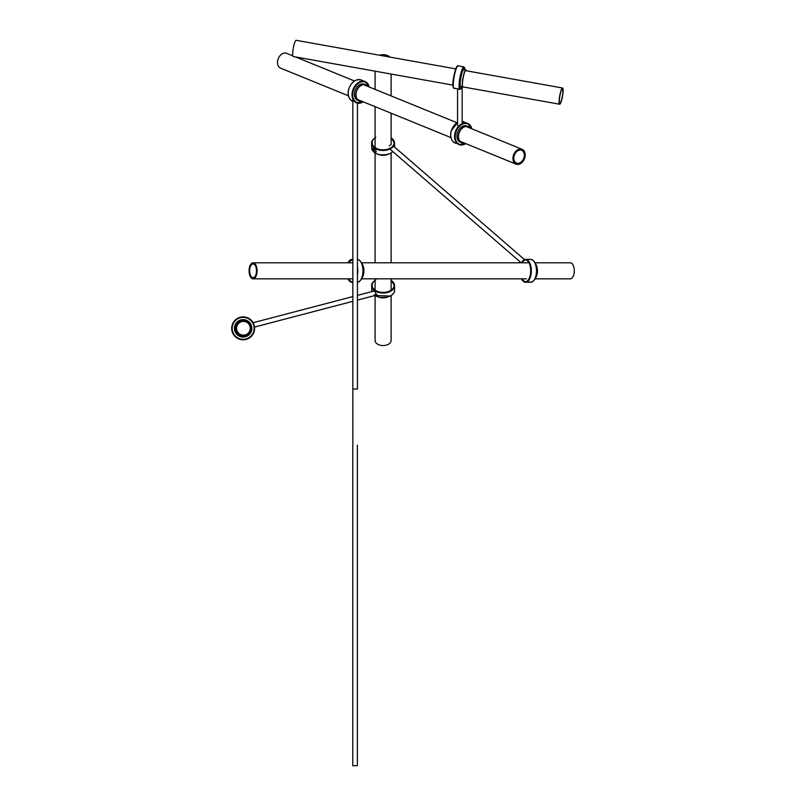 <?xml version="1.0" encoding="UTF-8"?>
<svg xmlns="http://www.w3.org/2000/svg" width="806" height="806" viewBox="0 0 806 806"><rect width="100%" height="100%" fill="white"/><g stroke="black" fill="none" stroke-linecap="round" stroke-linejoin="round"><path stroke-width="1.21" d="M249.638 270.826A6.871 3.436 90 0 1 253.074 263.955A6.871 3.436 90 0 1 256.51 270.826A6.871 3.436 90 0 1 253.074 277.687A6.871 3.436 90 0 1 249.638 270.826M535.033 262.806L570.285 262.806A8.01 4.01 90 0 1 574.295 270.826A8.01 4.01 90 0 1 570.285 278.836L535.033 278.836M257.084 270.826A8.01 4.01 90 0 1 253.074 278.836A8.01 4.01 90 0 1 249.064 270.826A8.01 4.01 90 0 1 253.074 262.806A8.01 4.01 90 0 1 257.084 270.826M524.333 155.195A6.871 4.947 112.2 0 0 521.663 150.349A6.871 4.947 112.2 0 0 513.815 158.218A6.871 4.947 112.2 0 0 516.485 163.064A6.871 4.947 112.2 0 0 524.333 155.195M512.938 158.47A8.01 5.763 112.2 0 0 516.052 164.132A8.01 5.763 112.2 0 0 525.21 154.943A8.01 5.763 112.2 0 0 522.097 149.291A8.01 5.763 112.2 0 0 512.938 158.47M292.8 55.826L286.654 53.317A8.01 5.763 112.2 0 0 277.496 62.505A8.01 5.763 112.2 0 0 280.609 68.157L348.414 95.793M250.243 328.878A6.871 6.871 0 0 0 243.996 321.433A6.871 6.871 0 0 0 236.561 327.679A6.871 6.871 0 0 0 242.797 335.125A6.871 6.871 0 0 0 250.243 328.878M235.412 327.579A8.01 8.01 0 0 0 242.697 336.263A8.01 8.01 0 0 0 251.381 328.979A8.01 8.01 0 0 0 244.097 320.294A8.01 8.01 0 0 0 235.412 327.579M388.039 56.752A6.871 4.413 -0 0 0 381.359 55.564M375.092 71.18L375.092 89.365M375.092 106.674L375.092 147.246M375.092 153.049L375.092 262.806M375.092 278.836L375.092 289.817M375.092 295.621L375.092 340.424A8.01 5.148 -0 0 0 383.112 345.573A8.01 5.148 -0 0 0 391.122 340.424L391.122 295.621M391.122 74.051L391.122 95.904M391.122 113.203L391.122 144.737M391.122 153.049L391.122 262.806M391.122 278.836L391.122 290.16M389.892 57.085A8.01 5.148 -0 0 0 379.505 55.231M559.838 96.116A7.325 1.249 -79.8 0 1 562.397 88.902A7.325 1.249 -79.8 0 1 562.376 96.116A7.325 1.249 -79.8 0 1 559.817 103.329A7.325 1.249 -79.8 0 1 559.838 96.116M452.942 85.124L293.223 56.521A8.241 1.411 -79.8 0 1 293.243 48.41A8.241 1.411 -79.8 0 1 296.124 40.3L455.763 68.883M562.538 96.116A8.241 1.411 -79.8 0 1 559.656 104.226A8.241 1.411 -79.8 0 1 559.676 96.116A8.241 1.411 -79.8 0 1 562.558 88.005A8.241 1.411 -79.8 0 1 562.538 96.116M372.976 291.309L374.337 290.966C376.593 293.646 376.593 294.885 374.337 294.684M375.646 294.724L376.12 293.797M373.984 290.734L373.188 291.248M363.224 101.838A11.445 8.241 -67.8 0 1 356.484 102.795L356.212 102.674M367.818 86.403L365.773 84.801A8.725 6.277 -67.8 0 0 356.202 91.874A8.725 6.277 -67.8 0 0 359.184 100.952L361.763 101.244A8.725 6.277 -67.8 0 1 359.184 100.952L357.804 100.387A8.725 6.277 -67.8 0 1 354.821 91.31A8.725 6.277 -67.8 0 1 364.393 84.237L365.773 84.801A8.725 6.277 -67.8 0 1 367.798 86.393M373.984 148.163L373.47 148.123L374.447 151.951L375.646 152.153L376.12 151.226M374.337 148.395C376.593 151.075 376.593 152.314 374.337 152.112C372.523 149.201 372.533 147.961 374.337 148.395L374.367 148.455C376.16 150.853 376.593 152.082 375.646 152.153L375.646 152.153M373.47 148.123L374.417 148.455M461.072 86.665L462.513 87.068L460.921 86.786A8.725 1.491 -79.8 0 1 460.75 86.796A8.725 1.491 -79.8 0 1 460.982 77.094A8.725 1.491 -79.8 0 1 463.823 69.628L465.908 70.001A8.725 1.491 -79.8 0 1 466.19 70.263M454.735 88.297L459.178 89.093M461.082 86.675L462.412 86.917M352.444 282.251L352.081 282.271A11.445 5.723 90 0 1 348.645 279.974M357.36 445.204L357.36 765.7L352.786 765.7L352.786 445.204M352.847 99.007L352.847 389.036L357.431 389.036L357.431 103.097M457.576 88.922L457.576 125.605M462.16 87.048L462.16 123.661M390.003 145.161A2.287 1.713 130.9 0 0 389.268 145.896M529.068 282.019L530.58 282.1M525.955 282.251L530.308 282.13M522.157 261.668A11.445 5.723 90 0 1 525.603 259.381A11.445 5.723 90 0 1 531.325 270.826A11.445 5.723 90 0 1 525.603 282.271L530.62 282.07M251.875 328.334A8.725 8.725 0 0 1 243.15 337.059A8.725 8.725 0 0 1 234.435 328.334A8.725 8.725 0 0 1 243.15 319.619A8.725 8.725 0 0 1 251.875 328.334A8.725 8.725 0 0 0 243.15 319.619A8.725 8.725 0 0 0 234.435 328.334M235.554 326.662A7.788 7.788 0 0 0 237.145 333.291M243.15 339.789C239.987 339.497 239.987 339.497 243.15 339.789L243.634 339.779M352.847 296.578L253.114 322.702A11.445 11.445 0 0 0 231.705 328.334A11.445 11.445 0 0 1 243.15 316.889A11.445 11.445 0 0 1 254.595 328.334A11.445 11.445 0 0 1 243.15 339.789A11.445 11.445 0 0 1 231.705 328.334A11.445 11.445 0 0 0 243.15 339.789A11.445 11.445 0 0 0 254.505 326.883M465.747 143.619A11.445 8.241 -67.8 0 1 459.007 144.586L458.725 144.455M464.276 143.025A8.725 6.277 -67.8 0 1 461.707 142.743L460.327 142.178A8.725 6.277 -67.8 0 1 457.334 133.131A8.725 6.277 -67.8 0 1 466.916 126.028L468.296 126.592A8.725 6.277 -67.8 0 1 470.321 128.184M380.059 297.495A8.725 5.602 -0 0 0 386.165 297.495M386.326 297.464A8.584 5.521 180 0 1 379.898 297.464M371.667 290.241A11.445 7.355 -0 0 0 371.858 291.601L371.667 285.677A11.445 7.355 180 0 1 375.092 280.428M375.082 295.49A11.445 7.355 -0 0 0 390.467 295.873A11.445 7.355 -0 0 0 394.557 290.241L394.557 285.677A11.445 7.355 180 0 1 390.467 291.319A11.445 7.355 180 0 1 378.276 292.346A11.445 7.355 180 0 1 371.667 285.677C371.254 284.075 372.634 282.14 375.828 279.863M389.207 296.467A10.992 7.063 180 0 1 377.007 296.467M375.092 280.498A10.992 7.063 -0 0 0 375.122 290.18A10.992 7.063 -0 0 0 390.175 290.744A10.992 7.063 -0 0 0 391.122 280.498M391.122 280.428A11.445 7.355 180 0 1 394.557 285.677L391.122 280.297M367.647 86.333A8.584 6.176 112.2 0 0 361.461 85.285A8.584 6.176 112.2 0 0 356.393 91.924A8.584 6.176 112.2 0 0 361.602 101.173M363.315 101.868L356.484 102.795A11.445 8.241 -67.8 0 1 352.565 90.877A11.445 8.241 -67.8 0 1 365.118 81.597A11.445 8.241 -67.8 0 1 369.279 86.998M369.138 86.937A10.992 7.909 112.2 0 0 361.3 81.93A10.992 7.909 112.2 0 0 353.189 91.058A10.992 7.909 112.2 0 0 354.821 101.002A10.992 7.909 112.2 0 0 363.083 101.778M348.736 89.325A11.445 8.241 112.2 0 0 352.655 101.234C348.676 99.098 347.336 95.098 348.625 89.254C351.345 81.88 355.567 78.807 361.3 80.036A11.445 8.241 112.2 0 0 348.736 89.325M380.059 154.923A8.725 5.602 -0 0 0 386.165 154.923M386.326 154.893A8.584 5.521 180 0 1 379.898 154.893M392.844 151.639L390.386 153.483C380.543 156.696 374.306 154.762 371.667 147.669A11.445 7.355 -0 0 0 378.276 154.339A11.445 7.355 -0 0 0 390.467 153.311A11.445 7.355 -0 0 0 392.794 151.599M389.207 153.896A10.992 7.063 180 0 1 377.007 153.896M375.092 137.927A10.992 7.063 -0 0 0 375.122 147.619A10.992 7.063 -0 0 0 390.175 148.173A10.992 7.063 -0 0 0 391.122 137.927M391.122 137.856A11.445 7.355 180 0 1 394.557 143.115A11.445 7.355 180 0 1 390.467 148.747A11.445 7.355 180 0 1 378.276 149.775A11.445 7.355 180 0 1 371.667 143.115A11.445 7.355 180 0 1 375.092 137.856M463.188 87.028A8.725 1.491 -79.8 0 1 462.835 87.179A8.725 1.491 -79.8 0 1 463.067 77.467A8.725 1.491 -79.8 0 1 465.908 70.001L466.442 70.797A8.584 1.471 100.2 0 0 463.218 77.507A8.584 1.471 100.2 0 0 463.279 86.977L460.75 86.796M461.012 86.746L462.513 87.068M463.863 66.868L464.961 69.84A10.992 1.884 100.2 0 0 463.329 68.157A10.992 1.884 100.2 0 0 460.639 76.792A10.992 1.884 100.2 0 0 459.692 87.501A10.992 1.884 100.2 0 0 461.878 86.998L459.823 89.406A11.445 1.955 -79.8 0 1 460.125 76.661A11.445 1.955 -79.8 0 1 463.863 66.868L458.09 65.84A11.445 1.955 100.2 0 0 454.352 75.623A11.445 1.955 100.2 0 0 454.05 88.368C452.539 86.232 452.519 81.97 453.98 75.593A10.992 1.884 -79.8 0 1 457.455 66.203M453.587 87.804A10.992 1.884 -79.8 0 1 453.98 75.603C455.461 68.651 456.831 65.397 458.09 65.84M361.793 278.241A8.725 4.362 -90 0 0 363.859 270.826A8.725 4.362 -90 0 0 361.793 263.411M362.055 263.764A8.584 4.292 90 0 1 363.909 270.826A8.584 4.292 90 0 1 362.055 277.889M357.431 282.261A11.445 5.723 -90 0 0 362.962 270.826A11.445 5.723 -90 0 0 357.431 259.381M360.675 261.668A10.992 5.491 90 0 1 363.123 270.826A10.992 5.491 90 0 1 360.675 279.974M347.92 278.836A10.992 5.491 -90 0 0 352.847 281.556M357.431 266.756A11.445 5.723 90 0 1 357.804 270.826A11.445 5.723 90 0 1 357.431 274.886M352.847 282.16A11.445 5.723 90 0 1 352.081 282.271L347.799 278.836M348.645 261.668A11.445 5.723 90 0 1 352.081 259.381A11.445 5.723 90 0 1 352.847 259.482M352.847 260.086A10.992 5.491 -90 0 0 347.92 262.806M535.305 278.241A8.725 4.362 -90 0 0 537.37 270.826A8.725 4.362 -90 0 0 535.305 263.411M535.567 263.764A8.584 4.292 90 0 1 537.421 270.826A8.584 4.292 90 0 1 535.567 277.889M530.58 282.261A11.445 5.723 -90 0 0 530.751 282.271A11.445 5.723 -90 0 0 536.474 270.826A11.445 5.723 -90 0 0 530.751 259.381L525.603 259.381L521.321 262.806M534.187 261.668A10.992 5.491 90 0 1 536.645 270.826A10.992 5.491 90 0 1 534.187 279.974M521.442 278.836A10.992 5.491 -90 0 0 527.386 280.911A10.992 5.491 -90 0 0 530.701 270.826A10.992 5.491 -90 0 0 527.386 260.741A10.992 5.491 -90 0 0 521.442 262.806M521.321 278.836L525.603 282.271A11.445 5.723 90 0 1 522.157 279.974M234.566 328.334A8.584 8.584 0 0 0 243.15 336.918A8.584 8.584 0 0 0 251.734 328.334A8.584 8.584 0 0 0 243.15 319.75A8.584 8.584 0 0 0 234.566 328.334M242.213 336.203A7.919 7.919 0 0 1 238.747 321.755M232.168 328.334A10.992 10.992 0 0 0 243.15 339.326A10.992 10.992 0 0 0 254.142 328.334A10.992 10.992 0 0 0 243.15 317.352A10.992 10.992 0 0 0 232.168 328.334M464.286 143.025L461.707 142.743A8.725 6.277 -67.8 0 1 458.715 133.695A8.725 6.277 -67.8 0 1 468.296 126.592L470.341 128.194M470.17 128.124A8.584 6.176 112.2 0 0 463.974 127.076A8.584 6.176 112.2 0 0 458.906 133.746A8.584 6.176 112.2 0 0 464.115 142.964M465.838 143.659L459.007 144.586A11.445 8.241 -67.8 0 1 455.078 132.708A11.445 8.241 -67.8 0 1 467.641 123.389A11.445 8.241 -67.8 0 1 471.802 128.789M471.661 128.728A10.992 7.909 112.2 0 0 463.803 123.731A10.992 7.909 112.2 0 0 455.702 132.879A10.992 7.909 112.2 0 0 457.355 142.803A10.992 7.909 112.2 0 0 465.606 143.569M457.576 122.482A11.445 8.241 112.2 0 0 451.249 131.146A11.445 8.241 112.2 0 0 455.178 143.025C451.209 140.889 449.859 136.909 451.138 131.076L457.576 122.401M463.823 121.827A11.445 8.241 112.2 0 0 462.16 121.414L467.641 123.389L471.893 128.819M526.348 278.836L361.511 278.836M352.827 278.836L253.074 278.836M528.958 262.806L361.511 262.806M352.847 262.806L253.074 262.806M516.052 164.132L460.014 141.282M450.937 137.584L357.491 99.501M522.097 149.291L466.059 126.441M456.982 122.744L363.536 84.66M354.459 80.953L295.54 56.944M462.755 86.877L559.656 104.226M465.415 70.616L562.558 88.005M379.394 297.354L386.83 297.354M373.47 290.694L374.367 291.016M374.941 295.52L390.386 296.054C393.57 293.807 394.95 291.873 394.557 290.241M369.37 87.038L365.118 81.597L361.3 80.036M379.394 154.782L386.83 154.782M375.828 137.302C372.634 139.569 371.254 141.503 371.667 143.115L371.667 147.669M394.557 147.065L394.557 143.115L391.122 137.725M459.823 89.406L459.188 89.295M455.037 88.549L454.05 88.368M361.743 278.352L363.919 270.826L361.743 263.29M357.229 282.271C360.937 281.495 362.922 277.687 363.184 270.826C362.922 263.965 360.937 260.147 357.229 259.381M352.847 259.381L347.799 262.806M352.847 389.036L352.847 445.204M357.36 446.746L357.431 446.202M521.21 262.806L390.467 149.584M524.474 259.572L393.519 146.168M535.255 278.352L537.441 270.826L535.255 263.29M530.429 282.271L530.751 282.271C534.459 281.495 536.443 277.687 536.705 270.826C536.443 263.965 534.459 260.147 530.751 259.381M377.379 294.885L357.431 300.114M352.847 301.313L254.525 327.065M374.286 290.966L357.431 295.379M456.236 143.458L455.178 143.025"/></g></svg>
